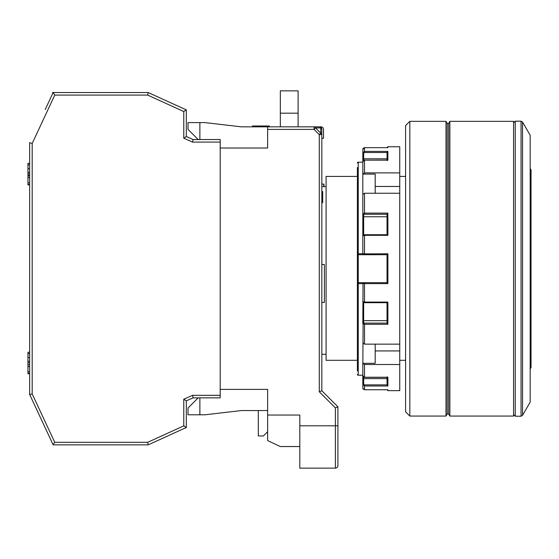 <?xml version="1.0" encoding="UTF-8"?>
<svg xmlns="http://www.w3.org/2000/svg" width="559" height="559" viewBox="0 0 559 559"><rect width="100%" height="100%" fill="white"/><g stroke="black" fill="none" stroke-linecap="round" stroke-linejoin="round"><path stroke-width="0.84" d="M362.819 369.366L363.112 323.989M387.038 302.692L387.038 323.151L387.883 324.29L364.51 324.29L362.819 323.598L363.05 283.581M364.51 234.773L364.51 253.779L362.819 253.884L387.883 253.779L387.883 283.63L364.51 283.63L364.51 282.679L363.664 282.679L387.038 282.679L387.038 254.722L358.242 254.729L357.397 253.884L357.397 167.518M399.741 186.475L399.741 193.253L364.51 193.253L362.819 194.455L362.819 153.005L364.51 151.405L387.883 151.405L387.883 160.153L364.51 160.153L362.819 161.698L362.819 159.343L362.819 161.698C363.504 160.244 364.07 159.699 364.51 160.063L364.51 172.892L399.741 172.892L399.741 186.475L375.18 186.475M387.883 151.405L387.038 152.453L387.038 160.063L387.038 158.784L363.664 158.784L362.819 159.343L362.896 148.862M326.093 360.31L326.093 176.413L357.397 176.413L357.397 360.31L326.093 360.31L357.397 360.31M409.824 416.064L405.589 411.829L405.589 125.572L409.824 121.338L409.824 416.064L445.991 416.064L445.991 121.338L409.824 121.338M321.83 302.405L324.395 302.405L324.395 264.47L321.83 264.47M323.968 186.636L323.968 184.093L321.83 184.093M323.731 184.093L323.731 186.636M321.83 199.27L322.704 199.27L322.704 202.651L321.83 202.651M321.83 191.52L322.704 191.52L322.704 202.651M326.093 186.636L321.83 186.636M326.093 354.273L321.83 354.273M357.397 370.966L357.397 253.884A0.845 0.845 0 0 0 358.242 254.729L358.242 282.679L357.397 283.525A0.845 0.845 0 0 1 358.242 282.679L363.664 282.679A0.845 0.845 0 0 0 362.819 283.525L364.51 283.63L364.51 302.077L387.883 302.077L387.883 324.29L387.038 323.151M399.741 176.413L405.589 176.413M399.741 360.31L405.589 360.31M522.525 122.016L522.525 415.386L530.17 402.152L530.17 135.25L522.525 122.016L521.058 121.17L515.258 121.17L513.567 122.861M363.664 320.656L362.819 321.097L363.664 320.656L363.664 322.809L364.51 323.116L387.038 323.116L387.038 320.656L363.664 320.656L363.664 302M513.567 416.064L513.567 121.338L449.869 121.338L449.869 416.064L513.567 416.064M530.17 168.315L531.05 170.034L531.05 367.368L530.17 369.087M321.83 138.276L323.521 138.276L323.521 129.388A2.543 2.543 0 0 0 320.978 126.844L319.287 126.844A2.543 1.796 90 0 1 320.754 127.92A2.543 1.796 0 0 1 321.83 129.388L321.83 390.734L319.287 391.789L319.287 134.635L321.83 134.635L321.83 129.388A2.543 2.543 0 0 0 319.287 126.844L314.039 126.844A2.543 1.796 90 0 1 315.507 127.92L320.754 133.168A2.543 1.796 0 0 1 321.83 134.635M220.197 142.091L192.562 142.091L183.778 138.192L186.322 136.543L193.1 139.547L220.197 139.547L220.197 397.854L193.1 397.854L186.322 400.866L186.322 427.495L148.212 444.859L53.14 444.859L29.76 394.717L45.244 427.921L29.76 394.717L30.885 394.193L29.641 394.773L29.641 142.629L32.184 143.502L32.184 393.906L30.885 394.193M183.778 138.192L183.778 111.541L147.66 95.086L54.761 95.086L53.14 92.542L52.49 92.542L148.212 92.542L87.232 92.542M198.179 139.547L188.013 129.388L188.013 122.61L199.87 122.61L199.87 139.547M252.375 126.844L252.375 125.999L252.382 126.844L241.369 126.844L204.95 122.61L199.87 122.61M258.307 410.558L258.307 435.964L263.394 435.964L267.628 431.73M185.895 427.921L185.392 427.921M29.641 177.566L27.95 177.566L27.95 184.484L29.641 184.484L29.641 175.861L27.95 175.861L27.95 177.566M199.87 397.854L199.87 414.792L204.95 414.792L241.369 410.558L267.628 410.558M241.369 410.558L265.085 410.558M45.244 109.48L53.14 92.542M185.392 109.48L185.895 109.48L185.392 109.48M299.806 425.804L335.379 425.804L335.379 407.881L337.916 406.826L337.916 465.605A2.543 2.543 0 0 1 335.379 468.149L299.806 468.149L299.806 415.051L267.628 415.051L267.628 389.385L220.197 389.385M299.806 446.55L280.269 446.55L267.628 440.576L267.628 415.051M220.197 148.016L267.628 148.016L267.628 126.844L314.039 126.844L298.115 126.844L298.115 113.191L280.332 113.191L280.332 90.851L298.115 90.851L280.332 90.851L298.115 90.851L298.115 113.191M252.382 125.999L269.319 125.999L269.319 126.844L280.332 126.844L280.332 113.191M32.184 393.906L54.761 442.316L147.66 442.316L148.212 444.859L186.322 427.495L183.778 425.86L183.778 399.21L186.322 400.866M54.761 442.316L53.028 444.608M29.641 366.424L27.95 366.424L27.95 373.719L29.641 373.719M183.778 399.21L192.562 395.318L193.1 397.854M27.95 175.861L27.95 163.34L29.641 163.41M29.641 163.34L27.95 163.34M29.641 352.268L27.95 352.268L27.95 362.728L29.641 362.728M29.641 364.72L27.95 364.72L27.95 366.424M337.916 465.605A2.543 2.543 0 0 1 335.379 468.149L335.379 425.804L337.916 425.804L337.916 406.826L321.83 390.734M337.916 452.357L337.916 424.959M192.562 142.091L193.1 139.547M198.179 397.854L188.013 408.021L188.013 414.792L199.87 414.792M29.641 182.94L27.95 182.94M183.778 111.541L186.322 109.906L186.322 136.543M147.66 95.086L148.212 92.542L186.322 109.906M29.641 373.349L27.95 373.349M29.641 371.798L27.95 371.798M267.628 126.844L241.369 126.844M27.95 175.372L29.641 175.372L29.641 173.87L27.95 173.87M29.641 184.861L27.95 184.861L27.95 184.484M27.95 362.728L27.95 364.72M387.038 216.752L363.664 216.752L362.819 216.305L362.819 213.811L364.51 213.112L362.819 213.811L362.819 194.455M387.038 234.773L387.883 235.332L387.073 234.717L364.51 234.717L362.819 235.87L362.819 213.811A0.845 0.79 180 0 0 363.664 214.6L363.664 235.402M387.038 234.717L387.038 214.251L387.883 213.112L387.883 235.332L364.51 235.332L362.819 235.87L362.819 253.884A0.845 0.845 0 0 0 363.664 254.729M387.345 385.661L387.883 386.003L364.51 386.003L364.51 389.742L362.854 388.4L362.819 375.704L362.819 378.059L362.819 375.704L362.819 378.059L363.664 378.618L363.664 384.082A0.845 0.79 -0 0 0 364.51 384.878L387.038 384.878M375.18 344.155L375.18 363.308L362.819 363.308L362.819 375.704L364.51 377.248L387.883 377.248L387.038 376.878L387.883 377.248L387.883 386.003L387.038 384.955L387.038 377.346L387.038 378.618L363.664 378.618L363.664 377.122M387.883 147.667L364.51 147.667L387.883 147.667L387.883 146.744L399.741 146.744L399.741 172.892M387.038 160.524L387.883 160.153L387.038 160.524M387.883 283.63L387.038 282.679M387.883 253.779L387.038 254.722M387.038 152.53L364.51 152.53A0.845 0.79 180 0 0 363.664 153.32L362.819 153.005M358.242 375.222A0.845 0.845 0 0 1 357.397 374.376A0.845 0.838 -0 0 0 358.242 375.215L362.819 375.215L358.242 375.222L358.242 283.644L357.397 283.525A0.845 0.845 0 0 1 358.242 282.679L358.242 283.644L362.819 283.644M375.18 193.253L375.18 174.094L362.819 174.094L364.51 172.892M387.883 302.077L387.038 302.629M364.51 384.878L364.51 386.003L362.819 384.396L363.664 384.082M362.819 384.396L362.819 378.059M363.664 322.809A0.845 0.79 -0 0 0 362.819 323.598L362.819 321.097M387.68 389.742L387.883 390.657L387.038 389.749M364.51 253.779L364.51 254.729L358.242 254.729L358.242 253.765L362.819 253.765M399.741 193.253L399.741 344.155L364.51 344.155L362.819 342.947M399.741 344.155L399.741 390.657L387.883 390.657M399.741 364.517L364.51 364.517L364.51 377.248M362.819 174.094L362.819 162.187L358.242 162.187L358.242 253.765L357.397 253.884A0.845 0.845 0 0 0 358.242 254.729M387.073 302.692L364.51 302.692L362.819 301.532L364.51 302.077L364.51 302.629M363.05 148.498L364.51 147.667L362.819 149.358M375.18 350.926L399.741 350.926M362.819 363.308L364.51 364.517M363.001 388.812L364.51 389.749L387.883 389.742L364.51 389.742M363.664 153.32L363.664 160.279M447.2 413.974L447.2 123.427L448.667 123.427L448.667 413.974L447.2 413.974L445.991 416.064M522.525 415.386L521.058 416.231L515.258 416.231L515.258 121.17M521.058 416.231L521.058 121.17M335.379 407.881L319.287 391.789M314.039 126.844L314.039 129.388L315.507 127.92L320.754 127.92L320.754 133.168L319.287 134.635L314.039 129.388L267.628 129.388M192.562 395.318L220.197 395.318M54.761 95.086L32.184 143.502M147.66 442.316L183.778 425.86M29.641 353.7L27.95 353.7M29.641 361.303L27.95 361.303M29.641 357.501L27.95 357.501M29.641 164.835L27.95 164.835M29.641 172.445L27.95 172.445M29.641 168.643L27.95 168.643M364.51 147.667L364.51 152.53M358.242 162.187A0.845 0.838 180 0 0 357.397 163.025A0.845 0.845 0 0 1 358.242 162.18L362.819 162.18L358.242 162.18M387.038 214.286L364.51 214.286L364.51 213.112L387.883 213.112M364.51 323.116L364.51 344.155M364.51 193.253L364.51 213.112M364.51 160.153L387.499 160.063M364.51 214.286L363.664 214.6M447.2 123.427L445.991 121.338M448.667 413.974L449.869 416.064M448.667 123.427L449.869 121.338M515.258 416.231L513.567 414.54M362.819 375.704L364.51 377.346L387.499 377.346M362.987 388.778L363.329 389.26M387.883 146.744L387.038 147.597M363.322 148.142L364.51 147.66"/></g></svg>
